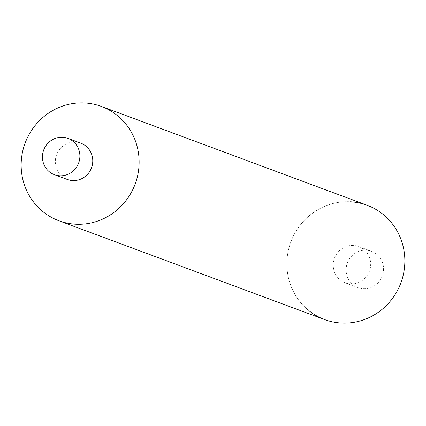 <?xml version="1.0" encoding="UTF-8"?>
<svg xmlns="http://www.w3.org/2000/svg" width="426" height="426" viewBox="0 0 426 426"><rect width="100%" height="100%" fill="white"/><g stroke="black" fill="none" stroke-linecap="round" stroke-linejoin="round"><path stroke-width="0.32" stroke-dasharray="2.13 1.6" d="M367.121 205.252A60.982 58.708 -69.6 0 0 350.103 201.77A60.982 58.708 -69.6 0 0 288.301 250.621A60.982 58.708 -69.6 0 0 324.607 319.569M366.184 250.216A19.362 18.637 -69.6 0 0 346.562 265.723A19.362 18.637 -69.6 0 0 358.09 287.614A19.362 18.637 -69.6 0 0 363.49 288.721A19.362 18.637 -69.6 0 0 383.112 273.21A19.362 18.637 -69.6 0 0 371.584 251.324A19.362 18.637 -69.6 0 0 366.184 250.216M353.303 245.429A19.362 18.637 -69.6 0 0 333.686 260.936A19.362 18.637 -69.6 0 0 345.209 282.827A19.362 18.637 -69.6 0 0 350.614 283.929A19.362 18.637 -69.6 0 0 370.231 268.423A19.362 18.637 -69.6 0 0 358.708 246.532A19.362 18.637 -69.6 0 0 353.303 245.429M350.103 201.77A60.982 58.708 -69.6 0 0 290.836 241.947A60.982 58.708 -69.6 0 0 309.446 311.092M80.791 143.173A19.362 18.637 -69.6 0 0 75.386 142.071A19.362 18.637 -69.6 0 0 55.769 157.577A19.362 18.637 -69.6 0 0 67.292 179.468M358.09 287.614L345.209 282.827M371.584 251.324L358.708 246.532"/><path stroke-width="0.64" d="M58.879 220.748L324.607 319.569A60.982 58.708 -69.6 0 0 341.62 323.057A60.982 58.708 -69.6 0 0 403.427 274.206A60.982 58.708 -69.6 0 0 367.121 205.252L101.393 106.431A60.982 58.708 -69.6 0 0 84.38 102.943A60.982 58.708 -69.6 0 0 22.573 151.794A60.982 58.708 -69.6 0 0 58.879 220.748A60.982 58.708 -69.6 0 0 75.897 224.23A60.982 58.708 -69.6 0 0 137.699 175.379A60.982 58.708 -69.6 0 0 101.393 106.431M309.446 311.092A60.982 58.708 -69.6 0 0 341.62 323.057A60.982 58.708 -69.6 0 0 404.7 265.27A60.982 58.708 -69.6 0 0 350.103 201.77M54.416 174.676L67.292 179.468A19.362 18.637 -69.6 0 0 72.697 180.571A19.362 18.637 -69.6 0 0 92.314 165.064A19.362 18.637 -69.6 0 0 80.791 143.173L67.91 138.386A19.362 18.637 -69.6 0 0 62.51 137.279A19.362 18.637 -69.6 0 0 42.888 152.79A19.362 18.637 -69.6 0 0 54.416 174.676A19.362 18.637 -69.6 0 0 59.816 175.784A19.362 18.637 -69.6 0 0 79.438 160.277A19.362 18.637 -69.6 0 0 67.91 138.386M84.38 102.943A60.982 58.708 -69.6 0 0 21.3 160.73A60.982 58.708 -69.6 0 0 75.897 224.23A60.982 58.708 -69.6 0 0 138.972 166.444A60.982 58.708 -69.6 0 0 84.38 102.943"/></g></svg>
